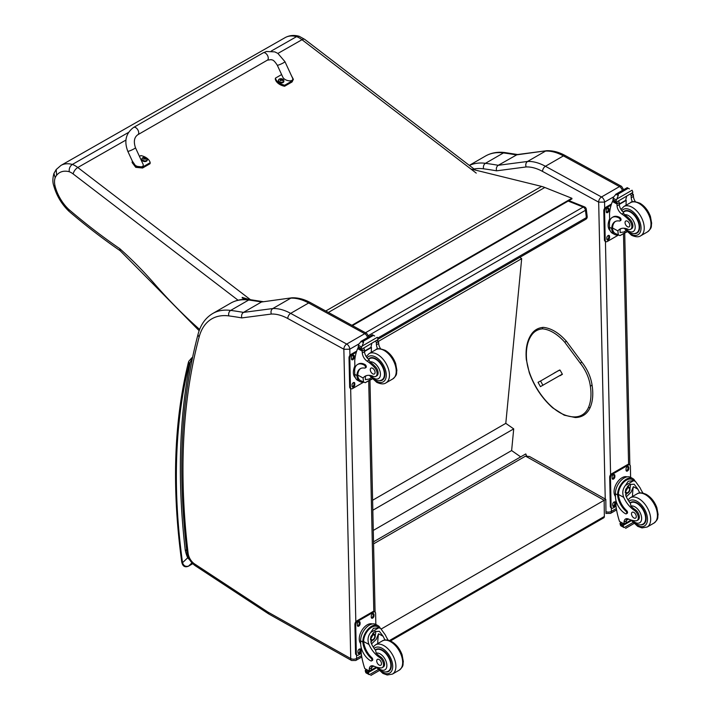 <?xml version="1.0" encoding="UTF-8"?>
<svg xmlns="http://www.w3.org/2000/svg" width="711" height="711" viewBox="0 0 711 711"><rect width="100%" height="100%" fill="white"/><g stroke="black" fill="none" stroke-linecap="round" stroke-linejoin="round"><path stroke-width="1.07" d="M568.196 201.053L583.189 207.061A2.817 1.849 -68.2 0 1 584.54 206.892L568.916 200.635M586.282 209.158A2.817 1.36 173 0 1 585.455 210.296L586.362 217.628A2.817 1.36 -7 0 0 587.188 216.5L586.282 209.158A2.817 2.817 0 0 0 584.54 206.892M377.772 338.063L586.362 217.628A2.817 1.626 60 0 1 585.802 219.281A2.817 2.817 0 0 0 587.188 216.5M365.481 332.748L583.189 207.061A2.817 1.626 60 0 1 585.455 210.296L368.636 335.476M373.533 541.818L525.767 453.929L526.558 455.787M519.839 257.364L521.678 258.653L505.797 423.356L513.715 428.884L511.627 450.561L520.665 456.871M521.678 258.653L378.501 341.316M373.275 530.433L511.627 450.561M372.831 510.231L513.715 428.884M372.608 500.251L505.797 423.356M603.755 517.804L604.341 516.488A2.817 1.626 60 0 1 603.763 517.804L390.446 640.958M373.577 543.871L525.545 456.133L529.499 456.498L605.816 499.362L604.154 500.286L604.341 516.488L389.441 640.558M381.372 628.915L604.154 500.286L525.545 456.133M343.902 349.279L349.794 349.19A4.222 2.435 -120 0 0 346.728 344.071A4.168 2.471 118.7 0 0 343.857 349.217L350.736 658.546L268.163 612.215A9.91 5.724 60 0 1 267.585 611.869L194.574 563.93A9.91 5.724 60 0 1 188.122 553.318A672.81 388.446 60 0 1 199.196 336.801A69.02 39.852 60 0 1 228.8 315.897A561.263 324.047 60 0 1 241.793 317.915L271.318 314.049A52.134 30.102 60 0 1 287.786 318.519L343.857 349.217M271.318 314.049C270.607 311.64 271.095 309.8 272.802 308.547L290.79 298.158A56.293 32.502 60 0 1 308.645 302.984L364.725 333.681L346.728 344.071L290.657 313.373A56.293 32.502 -120 0 0 272.802 308.547L243.473 312.396C241.758 313.658 241.198 315.497 241.793 317.915M228.8 315.897A4.168 3.111 97.5 0 1 230.684 310.414A565.432 326.456 -120 0 1 243.473 312.396L261.47 302.006L292.008 297.802C298.078 297.589 304.317 299.251 310.725 302.77L366.796 333.477L369 337.041M291.786 297.82L261.47 302.006A565.432 326.456 60 0 0 248.672 300.024A4.168 3.111 -82.5 0 1 250.281 299.678C243.02 298.709 236.487 299.864 230.684 303.144A73.189 42.251 60 0 1 248.672 300.024L230.684 310.414A73.189 42.251 -120 0 0 212.696 313.533L230.684 303.144M325.762 311.009L541.578 186.398L470.833 168.969M246.744 299.375L242.273 298.033M242.149 297.402L249.339 299.562M541.578 186.398A45.042 26.005 60 0 1 544.813 187.482L571.875 198.271L571.955 198.884L352.46 325.62M351.874 325.3L571.875 198.271M291.421 75.659L293.367 79.312L292.221 80.903L284.747 85.204A11.607 7.661 -171.7 0 1 275.433 78.13L281.618 74.566M277.281 65.19L282.711 76.93C284.596 81.498 294.772 82.414 292.417 77.801L284.951 61.653A4.222 0.533 155.2 0 1 281.343 63.901A4.222 0.533 155.2 0 1 277.281 65.19C273.068 58.702 272.171 60.337 271.22 59.626L267.398 60.142L137.836 134.734A4.222 2.435 60.1 0 0 137.996 130.149A4.222 2.435 60.1 0 0 133.979 127.278A4.222 2.435 60.1 0 0 133.624 127.42C125.874 133.215 123.936 141.16 127.793 151.265A4.222 0.533 -24.8 0 0 128.638 151.212A4.222 0.533 -24.8 0 0 133.01 149.408A4.222 0.533 -24.8 0 0 135.454 147.719L142.92 163.868C145.284 168.489 135.108 167.565 133.215 162.997L127.793 151.265M275.433 78.13L275.281 79.179A11.607 7.661 8.3 0 0 284.587 86.253L292.07 81.952L293.367 79.312M284.747 85.204L284.587 86.253M139.472 156.402L140.885 155.593A11.607 7.661 -171.7 0 1 150.199 162.668L142.724 166.969L135.89 166.276L132.353 161.121M132.264 161.486L132.113 162.526L135.739 167.325L142.573 168.018L150.048 163.717L150.199 162.668M147.301 159.904A2.773 1.831 -171.7 0 1 147.293 160.108A2.773 1.831 -171.7 0 1 144.28 161.513A2.773 1.831 -171.7 0 1 141.809 159.3A2.773 1.831 -171.7 0 1 141.853 159.113M147.293 160.108L146.439 157.966A2.666 1.76 -171.7 0 1 146.439 157.966A2.666 1.76 -171.7 0 1 146.555 160.499A2.666 1.76 -171.7 0 1 142.778 160.224A2.666 1.76 -171.7 0 1 142.769 157.709A2.666 1.76 -171.7 0 1 143.24 157.495L141.862 158.909A2.773 1.831 8.3 0 0 144.342 161.121A2.773 1.831 8.3 0 0 147.346 159.717A2.773 1.831 8.3 0 0 147.23 158.988M145.799 159.148L145.559 159.282A1.369 0.898 -171.7 0 0 145.791 159.148L145.871 159.175A3.599 2.266 -116 0 0 145.408 158.615L145.417 158.1A3.599 1.511 -49.4 0 1 145.888 157.966A1.475 0.969 8.3 0 0 145.639 157.78A3.599 1.937 123.5 0 0 145.142 157.895L144.377 157.824A3.599 2.284 -116.4 0 0 143.835 157.629L143.898 157.709A1.369 0.898 -171.7 0 0 143.711 157.815M145.328 158.98L145.417 158.1M143.835 157.629A1.475 0.969 8.3 0 0 143.586 157.771A3.599 1.857 56.8 0 1 144.093 157.984L144.093 158.5A3.599 1.929 123.1 0 0 143.569 158.98A1.475 0.969 8.3 0 0 143.818 159.157A3.599 1.529 -49 0 1 144.369 158.704L145.133 158.775A3.599 1.866 56.4 0 1 145.622 159.317A1.475 0.969 8.3 0 0 145.871 159.175M144.093 157.984L144.066 158.944M144.04 158.829L144.031 159.433M283.84 81.303A2.773 1.831 -171.7 0 1 283.822 81.498A2.773 1.831 -171.7 0 1 280.818 82.903A2.773 1.831 -171.7 0 1 278.348 80.69A2.773 1.831 -171.7 0 1 278.392 80.503M278.721 79.632A2.773 1.831 8.3 0 0 278.401 80.299L279.29 79.108A2.666 1.76 -171.7 0 1 279.779 78.885L279.29 79.108A2.666 1.76 -171.7 0 0 279.307 81.614A2.666 1.76 -171.7 0 0 283.085 81.889A2.666 1.76 -171.7 0 0 282.969 79.356L283.885 81.107A2.773 1.831 8.3 0 0 283.769 80.379M282.125 80.663A1.369 0.898 -171.7 0 0 282.329 80.539L282.409 80.565A3.599 2.266 -116 0 0 281.947 80.005L281.956 79.49A3.599 1.511 -49.4 0 1 282.418 79.356A1.475 0.969 8.3 0 0 282.178 79.17A3.599 1.937 123.5 0 0 281.68 79.285L280.907 79.214A3.599 2.284 -116.4 0 0 280.365 79.019L280.436 79.099A1.369 0.898 -171.7 0 0 280.25 79.205M281.867 80.37L281.956 79.49M280.365 79.019A1.475 0.969 8.3 0 0 280.116 79.161A3.599 1.857 56.8 0 1 280.632 79.374L280.623 79.89A3.599 1.929 123.1 0 0 280.107 80.37A1.475 0.969 8.3 0 0 280.356 80.556A3.599 1.529 -49 0 1 280.898 80.103L281.672 80.165A3.599 1.866 56.4 0 1 282.16 80.707A1.475 0.969 8.3 0 0 282.409 80.565M280.632 79.374L280.596 80.334M280.578 80.219L280.569 80.823M128.504 132.433L72.353 164.437A36.421 20.921 -119.7 0 0 60.95 165.414L285.147 37.612A36.421 20.921 60.3 0 1 296.549 36.643A22.521 12.931 60.3 0 1 301.997 39.709A5.626 2.728 -52.6 0 1 304.806 39.425L299.242 36.305L296.549 36.643L271.211 51.085M68.683 209.336L68.94 211.256C85.844 225.725 102.962 238.905 120.275 250.805L119.679 248.601A517.688 297.367 60.3 0 1 68.683 209.336A30.004 17.233 60.3 0 1 55.165 186.486A15.731 9.039 60.3 0 1 55.182 177.75L53.947 173.404L56.205 169.529L56.622 175.297A30.795 17.686 60.3 0 1 69.234 171.724C68.931 168.551 69.971 166.125 72.353 164.437A22.521 12.931 -119.7 0 1 77.792 167.512A5.626 2.728 127.4 0 0 73.18 173.973L238.185 300.309M199.622 329.442A343.333 197.214 60.3 0 1 153.496 282.685L153.256 284.107L120.15 250.707M561.183 374.777L562.383 374.413M591.792 384.98L591.783 385.682L591.792 384.98L591.783 385.682L590.299 385.842A29.489 17.028 60 0 0 580.292 363.241L581.429 362.308M557.406 371.151L560.099 370.147L562.321 374.137L559.69 375.639M617.957 234.941A12.771 7.563 -61.3 0 1 614.597 234.452A12.771 7.563 -61.3 0 1 611.744 229.253L612.589 228.773A11.589 6.861 -61.3 0 0 615.166 233.412L619.974 235.599L626.853 231.626M618.339 235.154L617.868 230.897A19.624 11.332 60 0 1 619.859 229.138A19.624 11.332 60 0 1 628.009 229.262A6.203 3.582 60 0 0 630.586 229.306A6.203 3.582 60 0 0 628.915 219.975L629.946 219.37A6.203 3.582 60 0 1 631.617 228.711L630.586 229.306M621.041 228.604A19.624 11.332 -120 0 0 620.09 229.609L620.152 232.55L624.045 231.955L625.902 230.586M611.744 229.253L611.727 228.48A15.953 9.207 -120 0 1 615.024 221.628A15.953 9.207 -120 0 1 619.379 221.014A1.769 1.022 -120 0 0 619.868 220.952A1.769 1.022 -120 0 0 620.125 219.512A1.769 1.022 -120 0 0 618.943 217.957A13.811 7.972 -120 0 0 612.295 217.415A13.811 7.972 -120 0 0 609.434 224.036L609.505 227.262A12.771 7.563 118.7 0 0 612.402 233.252L614.597 234.452M619.974 235.599L627.066 231.839M609.683 221.325L609.514 213.496A59.848 34.555 60 0 1 612.438 201.524L613.015 200.786M628.915 219.975A31.035 17.917 60 0 0 621.867 214.055A7.243 4.177 60 0 1 617.059 205.879A39.896 23.036 60 0 1 616.97 204.004A1.404 0.862 -59.7 0 1 616.97 203.941L616.997 201.755M616.97 203.941L619.201 202.653A1.324 0.764 -120 0 0 618.321 201.089M616.046 202.404L612.873 200.289A4.737 2.737 -120 0 0 612.998 199.675L613.504 197.16L616.073 194.121L618.099 194.112L618.286 195.329L616.864 199L632.088 190.21L632.683 191.65A4.737 2.737 -120 0 0 632.843 192.414L616.046 202.404L632.843 192.414M627.209 187.695L629.422 188.904M612.295 217.415L613.131 216.935A13.811 7.972 60 0 1 619.788 217.477A1.769 1.022 60 0 1 620.961 219.032A1.769 1.022 60 0 1 620.703 220.463L619.868 220.952M612.589 228.773L612.562 227.991A15.953 9.207 60 0 1 615.45 221.405M619.272 204.395L626.249 200.369A75.642 43.673 -120 0 0 626.062 205.248M625.733 200.093L626.249 200.369M619.254 204.013L625.698 200.289A53.636 30.973 -120 0 1 626.675 196.263M619.201 202.653A39.896 23.036 -120 0 0 619.29 204.59A7.243 4.177 -120 0 0 623.494 212.34L623.423 213.158L624.791 214.766A31.035 17.917 60 0 1 629.946 219.37M612.998 199.675L615.966 201.302L616.864 199M609.06 220.366L609.629 218.855M615.966 201.302A4.737 2.737 -120 0 0 616.117 202.066M627.253 187.633L615.646 194.334L618.286 195.329M632.488 201.871A7.243 4.177 -120 0 1 631.217 197.702A39.896 23.036 -120 0 1 631.128 195.765L633.35 194.476A1.404 0.809 -63.2 0 1 633.359 194.547A39.896 23.036 -120 0 0 633.448 196.423A7.243 4.177 -120 0 0 635.385 201.684M633.35 194.476L631.572 193.445M631.128 195.765A1.324 0.764 -120 0 0 630.248 194.21M610.136 230.577A11.589 6.861 -61.3 0 1 608.145 225.574A11.589 6.861 -61.3 0 1 609.629 218.935M618.303 235.137L607.265 241.509A2.817 1.671 -61.3 0 1 605.861 241.651A2.817 1.671 -61.3 0 1 605.23 240.327L604.581 211.238A2.817 1.671 -61.3 0 1 606.519 207.763L611.105 205.115M609.549 236.363L609.576 237.518A1.937 1.146 -61.3 0 1 608.767 239.483A1.937 1.146 -61.3 0 1 607.274 240.007A1.937 1.146 -61.3 0 1 606.838 239.1L606.812 237.936A1.937 1.146 -61.3 0 1 607.612 235.981A1.937 1.146 -61.3 0 1 609.114 235.448A1.937 1.146 -61.3 0 1 609.549 236.363L608.749 235.928L608.776 237.083A1.937 1.146 -61.3 0 1 606.954 239.651M608.945 209.016L608.972 210.18A1.937 1.146 -61.3 0 1 608.163 212.136A1.937 1.146 -61.3 0 1 606.67 212.669A1.937 1.146 -61.3 0 1 606.234 211.754L606.207 210.589A1.937 1.146 -61.3 0 1 607.007 208.634A1.937 1.146 -61.3 0 1 608.5 208.11A1.937 1.146 -61.3 0 1 608.945 209.016L608.145 208.581L608.172 209.745A1.937 1.146 -61.3 0 1 606.35 212.305M605.861 241.651L605.07 241.216A2.817 1.671 -61.3 0 1 604.43 239.891L603.79 210.803A2.817 1.671 -61.3 0 1 605.728 207.328L611.469 204.013M608.634 235.377A1.937 1.146 -61.3 0 1 608.749 235.928M608.029 208.03A1.937 1.146 -61.3 0 1 608.145 208.581M634.105 233.608A12.665 7.314 -120 0 0 637.029 233.048A12.665 7.314 -120 0 0 637.029 218.419A12.665 7.314 -120 0 0 624.365 211.105A12.665 7.314 -120 0 0 623.192 212.091M627.378 221.165A3.377 1.946 -120 0 0 625.751 221.032A3.377 1.946 -120 0 0 625.751 224.934A3.377 1.946 -120 0 0 629.128 226.88A3.377 1.946 -120 0 0 629.635 224.134A3.377 1.946 -120 0 0 627.378 221.165M639.864 492.927A19.624 11.332 60 0 1 637.909 489.195L634.141 484.227L629.626 484.484L625.689 489.372L625.982 496.082A19.624 11.332 60 0 0 630.373 503.326L630.968 506.072A19.624 11.332 60 0 0 635.252 509.689L634.221 510.285A19.624 11.332 60 0 1 623.751 497.371C622.072 493.016 622.649 489.017 625.493 485.373L628.293 481.178L633.528 480.743L625.493 485.373M633.528 480.743L635.358 481.303L640.14 487.915A19.624 11.332 -120 0 0 643.037 493.132M626.338 513.804L627.173 513.324A1.769 1.022 60 0 0 626.631 510.596A15.953 9.207 60 0 1 618.454 494.465L618.437 493.63L617.601 494.118A12.771 7.563 -61.3 0 1 623.209 481.694A12.771 7.563 -61.3 0 1 632.754 478.53L630.559 477.321A12.771 7.563 118.7 0 0 620.703 480.823A12.771 7.563 118.7 0 0 615.397 493.736L615.468 496.962A13.811 7.972 -120 0 0 625.484 513.733A1.769 1.022 -120 0 0 626.338 513.804A1.769 1.022 -120 0 0 625.796 511.076A15.953 9.207 -120 0 1 617.61 494.954L615.397 493.736M617.601 494.118L617.61 494.954M632.754 478.53A12.771 7.563 -61.3 0 1 634.976 481.089M626.835 518.648A7.243 4.177 60 0 0 626.275 520.825A39.896 23.036 60 0 0 626.275 522.709A1.324 0.764 60 0 1 626 523.349L624.098 524.442L619.512 521.447A59.848 34.555 60 0 1 615.975 505.939L615.85 500.02M632.968 522.514L624.125 527.615L623.147 525.971A4.737 2.737 60 0 1 623.271 525.358L620.09 523.243L620.97 522.736M620.09 523.243L620.019 523.572A4.737 2.737 60 0 1 620.17 524.336L620.765 525.776L624.125 527.615M618.437 493.63A11.589 6.861 -61.3 0 1 623.556 482.405A11.589 6.861 -61.3 0 1 632.186 479.561L635.358 481.303M632.514 496.474A75.642 43.673 60 0 1 633.35 486.697L631.013 492.27L626.32 496.82M630.337 484.129A8.434 4.995 -61.3 0 1 629.937 488.324M627.226 493.274A8.434 4.995 -61.3 0 1 625.547 494.892M628.346 485.409A5.626 3.333 -61.3 0 1 628.408 486.946M628.64 519.074L626.302 520.425M614.953 486.839L615.61 485.222M634.221 510.285A6.203 3.582 60 0 1 638.025 515.759A6.203 3.582 60 0 1 637.02 520.541A6.203 3.582 60 0 1 635.563 520.816A31.035 17.917 60 0 1 628.604 519.066A7.243 4.177 60 0 0 625.547 518.994A7.243 4.177 60 0 0 624.054 522.114A39.896 23.036 60 0 0 624.045 523.927A1.404 0.862 -59.4 0 0 624.045 523.998L626.275 522.709M615.459 496.482A11.589 6.861 -61.3 0 1 616.544 483.453A11.589 6.861 -61.3 0 1 627.084 476.85M616.028 506.321L613.158 507.983A2.817 1.671 -61.3 0 1 611.753 508.125L610.962 507.681A2.817 1.671 -61.3 0 1 610.322 506.365L609.683 477.277A2.817 1.671 -61.3 0 1 611.62 473.802L627.537 464.603A2.817 1.671 -61.3 0 1 628.942 464.461L629.742 464.896A2.817 1.671 -61.3 0 1 630.381 466.22L630.621 477.357M611.753 508.125A2.817 1.671 -61.3 0 1 611.113 506.801L610.473 477.712A2.817 1.671 -61.3 0 1 612.411 474.237L628.337 465.038A2.817 1.671 -61.3 0 1 629.742 464.896M626.053 470.184L626.027 469.02A1.937 1.146 -61.3 0 1 626.835 467.065A1.937 1.146 -61.3 0 1 628.328 466.532A1.937 1.146 -61.3 0 1 628.764 467.447L628.791 468.602A1.937 1.146 -61.3 0 1 627.991 470.566A1.937 1.146 -61.3 0 1 626.498 471.091A1.937 1.146 -61.3 0 1 626.053 470.184M612.127 478.227L612.1 477.063A1.937 1.146 -61.3 0 1 612.9 475.108A1.937 1.146 -61.3 0 1 614.393 474.584A1.937 1.146 -61.3 0 1 614.837 475.49L614.864 476.654A1.937 1.146 -61.3 0 1 614.055 478.61A1.937 1.146 -61.3 0 1 612.562 479.134A1.937 1.146 -61.3 0 1 612.127 478.227M612.731 505.574L612.704 504.41A1.937 1.146 -61.3 0 1 613.504 502.455A1.937 1.146 -61.3 0 1 614.997 501.922A1.937 1.146 -61.3 0 1 615.442 502.828L615.468 503.992A1.937 1.146 -61.3 0 1 614.66 505.956A1.937 1.146 -61.3 0 1 613.166 506.481A1.937 1.146 -61.3 0 1 612.731 505.574M627.857 466.46A1.937 1.146 -61.3 0 1 627.973 467.011L628 468.167A1.937 1.146 -61.3 0 1 626.178 470.735M613.922 474.504A1.937 1.146 -61.3 0 1 614.037 475.055L614.064 476.219A1.937 1.146 -61.3 0 1 612.242 478.779M614.526 501.842A1.937 1.146 -61.3 0 1 614.642 502.393L614.668 503.557A1.937 1.146 -61.3 0 1 612.846 506.125M625.884 490.857A2.657 1.573 118.7 0 0 627.182 488.501M625.822 491.425A2.657 1.573 118.7 0 0 626.427 492.643A2.657 1.573 118.7 0 0 629.075 491.07A2.657 1.573 118.7 0 0 628.977 487.986A2.657 1.573 118.7 0 0 627.617 488.137M625.822 491.577A2.88 1.706 118.7 0 0 627.946 492.759A2.88 1.706 118.7 0 0 629.884 489.141A2.88 1.706 118.7 0 0 627.697 488.084A2.88 1.706 118.7 0 0 625.822 491.514A2.88 1.706 118.7 0 0 625.822 491.577M625.68 491.657A3.075 1.822 118.7 0 0 628.026 492.874A3.075 1.822 118.7 0 0 630.035 489.212A3.075 1.822 118.7 0 0 627.831 487.844A3.075 1.822 118.7 0 0 625.68 491.657M630.026 489.132A3.297 1.955 118.7 0 0 630.035 489.044A3.297 1.955 118.7 0 0 629.279 487.426A3.297 1.955 118.7 0 0 626.738 488.324A3.297 1.955 118.7 0 0 625.369 491.665A3.297 1.955 118.7 0 0 626.115 493.212A3.297 1.955 118.7 0 0 627.884 492.963A3.297 1.955 118.7 0 0 627.955 492.919M630.044 502.899A12.665 7.314 60 0 1 630.799 502.339A12.665 7.314 60 0 1 636.905 502.837A12.665 7.314 60 0 1 645.366 513.982A12.665 7.314 60 0 1 643.473 524.283A12.665 7.314 60 0 1 640.54 524.842M635.252 509.689A6.203 3.582 60 0 1 639.065 515.164A6.203 3.582 60 0 1 638.06 519.945L637.02 520.541M633.945 517.981A3.377 1.946 -120 0 0 635.572 518.115A3.377 1.946 -120 0 0 635.572 514.213A3.377 1.946 -120 0 0 632.195 512.267A3.377 1.946 -120 0 0 631.688 515.013A3.377 1.946 -120 0 0 633.945 517.981M363.179 382.029A12.771 7.563 -61.3 0 1 359.828 381.54A12.771 7.563 -61.3 0 1 356.975 376.35L357.811 375.861A11.589 6.861 -61.3 0 0 360.397 380.509L365.196 382.696L372.084 378.723M363.57 382.242L363.09 377.985A19.624 11.332 60 0 1 365.09 376.226A19.624 11.332 60 0 1 373.239 376.359A6.203 3.582 60 0 0 375.808 376.395A6.203 3.582 60 0 0 374.137 367.063L375.177 366.467A6.203 3.582 60 0 1 376.848 375.799L375.808 376.395M366.263 375.692A19.624 11.332 -120 0 0 365.321 376.706L365.374 379.638L369.276 379.043L371.133 377.674M356.975 376.35L356.949 375.568A15.953 9.207 -120 0 1 360.246 368.716A15.953 9.207 -120 0 1 364.61 368.111A1.769 1.022 -120 0 0 365.09 368.04A1.769 1.022 -120 0 0 365.356 366.6A1.769 1.022 -120 0 0 364.174 365.045A13.811 7.972 -120 0 0 357.517 364.503A13.811 7.972 -120 0 0 354.665 371.124L354.736 374.35A12.771 7.563 118.7 0 0 357.633 380.341L359.828 381.54M365.196 382.696L372.297 378.936M354.913 368.414L354.745 360.593A59.848 34.555 60 0 1 357.669 348.621L358.237 347.883M374.137 367.063A31.035 17.917 60 0 0 367.089 361.144A7.243 4.177 60 0 1 362.29 352.967A39.896 23.036 60 0 1 362.192 351.101A1.404 0.862 -59.7 0 1 362.201 351.03L362.228 348.843M362.201 351.03L364.423 349.741A1.324 0.764 -120 0 0 363.543 348.186M361.277 349.492L358.095 347.377A4.737 2.737 -120 0 0 358.22 346.772L358.726 344.257L361.304 341.209L363.33 341.209L363.517 342.426L362.086 346.097L377.319 337.307L377.914 338.747A4.737 2.737 -120 0 0 378.065 339.511L361.277 349.492L378.065 339.511M372.431 334.783L374.653 335.992M357.517 364.503L358.353 364.023A13.811 7.972 60 0 1 365.01 364.565A1.769 1.022 60 0 1 366.192 366.121A1.769 1.022 60 0 1 365.925 367.56L365.09 368.04M357.811 375.861L357.784 375.088A15.953 9.207 60 0 1 360.673 368.494M364.503 351.492L371.48 347.466A75.642 43.673 -120 0 0 371.293 352.345M370.964 347.181L371.48 347.466M364.476 351.101L370.929 347.377A53.636 30.973 -120 0 1 371.906 343.36M364.423 349.741A39.896 23.036 -120 0 0 364.512 351.687A7.243 4.177 -120 0 0 368.725 359.437L370.022 361.863A31.035 17.917 60 0 1 375.177 366.467M358.22 346.772L361.197 348.399L362.086 346.097M354.282 367.463L354.86 365.952M361.197 348.399A4.737 2.737 -120 0 0 361.348 349.163M372.484 334.721L360.877 341.422L363.517 342.426M377.719 348.959A7.243 4.177 -120 0 1 376.439 344.799A39.896 23.036 -120 0 1 376.35 342.862L378.581 341.573A1.404 0.809 -63.2 0 1 378.581 341.635A39.896 23.036 -120 0 0 378.67 343.511A7.243 4.177 -120 0 0 380.607 348.781M378.581 341.573L376.794 340.533M376.35 342.862A1.324 0.764 -120 0 0 375.47 341.298M355.367 377.674A11.589 6.861 -61.3 0 1 353.376 372.671A11.589 6.861 -61.3 0 1 354.86 366.023M363.534 382.225L352.496 388.597A2.817 1.671 -61.3 0 1 351.092 388.739A2.817 1.671 -61.3 0 1 350.452 387.415L349.812 358.326A2.817 1.671 -61.3 0 1 351.749 354.851L356.335 352.203M354.771 383.451L354.798 384.615A1.937 1.146 -61.3 0 1 353.998 386.571A1.937 1.146 -61.3 0 1 352.505 387.104A1.937 1.146 -61.3 0 1 352.061 386.197L352.043 385.033A1.937 1.146 -61.3 0 1 352.843 383.078A1.937 1.146 -61.3 0 1 354.336 382.545A1.937 1.146 -61.3 0 1 354.771 383.451L353.98 383.016L354.007 384.18A1.937 1.146 -61.3 0 1 352.185 386.748M354.167 356.104L354.194 357.269A1.937 1.146 -61.3 0 1 353.394 359.224A1.937 1.146 -61.3 0 1 351.901 359.757A1.937 1.146 -61.3 0 1 351.456 358.851L351.438 357.686A1.937 1.146 -61.3 0 1 352.238 355.731A1.937 1.146 -61.3 0 1 353.731 355.198A1.937 1.146 -61.3 0 1 354.167 356.104L353.376 355.669L353.403 356.833A1.937 1.146 -61.3 0 1 351.581 359.402M351.092 388.739L350.292 388.304A2.817 1.671 -61.3 0 1 349.661 386.98L349.012 357.891A2.817 1.671 -61.3 0 1 350.95 354.416L356.691 351.101M353.865 382.465A1.937 1.146 -61.3 0 1 353.98 383.016M353.26 355.118A1.937 1.146 -61.3 0 1 353.376 355.669M379.336 380.696A12.665 7.314 -120 0 0 382.26 380.136A12.665 7.314 -120 0 0 382.26 365.507A12.665 7.314 -120 0 0 369.596 358.193A12.665 7.314 -120 0 0 368.422 359.188M372.608 368.254A3.377 1.946 -120 0 0 370.982 368.12A3.377 1.946 -120 0 0 370.982 372.022A3.377 1.946 -120 0 0 374.359 373.968A3.377 1.946 -120 0 0 374.866 371.222A3.377 1.946 -120 0 0 372.608 368.254M385.086 640.024A19.624 11.332 60 0 1 383.14 636.292L379.363 631.315L374.857 631.572L370.92 636.469L371.213 643.179A19.624 11.332 60 0 0 375.604 650.414L376.199 653.16A19.624 11.332 60 0 0 380.483 656.777L379.452 657.382A19.624 11.332 60 0 1 368.982 644.459C367.294 640.113 367.88 636.114 370.715 632.47L373.524 628.275L378.75 627.831L370.715 632.47M378.75 627.831L380.581 628.391L385.371 635.003A19.624 11.332 -120 0 0 388.268 640.22M371.569 660.892L372.404 660.412A1.769 1.022 60 0 0 371.853 657.693A15.953 9.207 60 0 1 363.677 641.562L363.668 640.727L362.832 641.206A12.771 7.563 -61.3 0 1 368.44 628.782A12.771 7.563 -61.3 0 1 377.976 625.618L375.781 624.418A12.771 7.563 118.7 0 0 365.925 627.92A12.771 7.563 118.7 0 0 360.619 640.824L360.699 644.059A13.811 7.972 -120 0 0 370.715 660.83A1.769 1.022 -120 0 0 371.569 660.892A1.769 1.022 -120 0 0 371.018 658.173A15.953 9.207 -120 0 1 362.841 642.042L360.619 640.824M362.832 641.206L362.841 642.042M377.976 625.618A12.771 7.563 -61.3 0 1 380.198 628.177M372.066 665.745A7.243 4.177 60 0 0 371.506 667.913A39.896 23.036 60 0 0 371.498 669.806A1.324 0.764 60 0 1 371.222 670.437L369.32 671.54L364.743 668.544A59.848 34.555 60 0 1 361.206 653.036L361.072 647.108M378.19 669.611L369.356 674.712L368.369 673.059A4.737 2.737 60 0 1 368.494 672.446L365.312 670.331L366.192 669.824M365.312 670.331L365.241 670.669A4.737 2.737 60 0 1 365.401 671.433L365.996 672.873L369.356 674.712M363.668 640.727A11.589 6.861 -61.3 0 1 368.787 629.502A11.589 6.861 -61.3 0 1 377.417 626.658L380.581 628.391M377.745 643.571A75.642 43.673 60 0 1 378.572 633.794L376.235 639.367L371.551 643.908M375.559 631.217A8.434 4.995 -61.3 0 1 375.168 635.412M372.457 640.371A8.434 4.995 -61.3 0 1 370.769 641.98M373.577 632.506A5.626 3.333 -61.3 0 1 373.639 634.034M379.452 657.382A6.203 3.582 60 0 1 383.256 662.856A6.203 3.582 60 0 1 382.251 667.629A6.203 3.582 60 0 1 380.794 667.905A31.035 17.917 60 0 1 373.835 666.154L371.533 667.522M360.175 633.936L360.833 632.31M371.498 669.806L369.276 671.086A1.404 0.862 -59.4 0 1 369.267 671.024A39.896 23.036 60 0 1 369.276 669.202A7.243 4.177 60 0 1 370.778 666.083A7.243 4.177 60 0 1 373.835 666.154M360.681 643.579A11.589 6.861 -61.3 0 1 361.766 630.541A11.589 6.861 -61.3 0 1 372.315 623.947M361.25 653.418L358.388 655.071A2.817 1.671 -61.3 0 1 356.984 655.213L356.184 654.778A2.817 1.671 -61.3 0 1 355.544 653.453L354.905 624.365A2.817 1.671 -61.3 0 1 356.842 620.89L372.768 611.7A2.817 1.671 -61.3 0 1 374.173 611.558L374.964 611.993A2.817 1.671 -61.3 0 1 375.604 613.309L375.852 624.454M356.984 655.213A2.817 1.671 -61.3 0 1 356.344 653.889L355.704 624.8A2.817 1.671 -61.3 0 1 357.642 621.325L373.559 612.135A2.817 1.671 -61.3 0 1 374.964 611.993M371.284 617.281L371.258 616.117A1.937 1.146 -61.3 0 1 372.057 614.162A1.937 1.146 -61.3 0 1 373.559 613.629A1.937 1.146 -61.3 0 1 373.995 614.535L374.022 615.699A1.937 1.146 -61.3 0 1 373.213 617.655A1.937 1.146 -61.3 0 1 371.72 618.188A1.937 1.146 -61.3 0 1 371.284 617.281M357.349 625.325L357.322 624.16A1.937 1.146 -61.3 0 1 358.131 622.205A1.937 1.146 -61.3 0 1 359.624 621.672A1.937 1.146 -61.3 0 1 360.059 622.578L360.086 623.743A1.937 1.146 -61.3 0 1 359.286 625.698A1.937 1.146 -61.3 0 1 357.793 626.231A1.937 1.146 -61.3 0 1 357.349 625.325M357.953 652.671L357.926 651.507A1.937 1.146 -61.3 0 1 358.735 649.552A1.937 1.146 -61.3 0 1 360.228 649.019A1.937 1.146 -61.3 0 1 360.664 649.925L360.69 651.089A1.937 1.146 -61.3 0 1 359.89 653.045A1.937 1.146 -61.3 0 1 358.397 653.578A1.937 1.146 -61.3 0 1 357.953 652.671M373.079 613.549A1.937 1.146 -61.3 0 1 373.195 614.1L373.222 615.264A1.937 1.146 -61.3 0 1 371.4 617.832M359.153 621.592A1.937 1.146 -61.3 0 1 359.268 622.143L359.295 623.307A1.937 1.146 -61.3 0 1 357.464 625.876M359.757 648.939A1.937 1.146 -61.3 0 1 359.873 649.49L359.899 650.654A1.937 1.146 -61.3 0 1 358.068 653.222M371.115 637.945A2.657 1.573 118.7 0 0 372.404 635.59M371.044 638.514A2.657 1.573 118.7 0 0 371.649 639.74A2.657 1.573 118.7 0 0 374.306 638.158A2.657 1.573 118.7 0 0 374.199 635.074A2.657 1.573 118.7 0 0 372.848 635.225M371.044 638.665A2.88 1.706 118.7 0 0 373.168 639.856A2.88 1.706 118.7 0 0 375.115 636.238A2.88 1.706 118.7 0 0 372.92 635.181A2.88 1.706 118.7 0 0 371.044 638.602A2.88 1.706 118.7 0 0 371.044 638.665M370.911 638.745A3.075 1.822 118.7 0 0 373.257 639.962A3.075 1.822 118.7 0 0 375.257 636.301A3.075 1.822 118.7 0 0 373.053 634.932A3.075 1.822 118.7 0 0 370.911 638.745M375.257 636.221A3.297 1.955 118.7 0 0 375.257 636.132A3.297 1.955 118.7 0 0 374.51 634.514A3.297 1.955 118.7 0 0 371.96 635.421A3.297 1.955 118.7 0 0 370.591 638.754A3.297 1.955 118.7 0 0 371.346 640.3A3.297 1.955 118.7 0 0 373.106 640.06A3.297 1.955 118.7 0 0 373.186 640.007M375.266 649.996A12.665 7.314 60 0 1 376.03 649.436A12.665 7.314 60 0 1 382.136 649.934A12.665 7.314 60 0 1 390.597 661.07A12.665 7.314 60 0 1 388.695 671.371A12.665 7.314 60 0 1 385.771 671.931M380.483 656.777A6.203 3.582 60 0 1 384.287 662.261A6.203 3.582 60 0 1 383.282 667.034L382.251 667.629M379.167 665.078A3.377 1.946 -120 0 0 380.794 665.212A3.377 1.946 -120 0 0 380.794 661.31A3.377 1.946 -120 0 0 377.417 659.355A3.377 1.946 -120 0 0 376.91 662.101A3.377 1.946 -120 0 0 379.167 665.078M562.321 374.128L540.431 386.624L538.031 382.322L540.556 381.007L542.955 385.309M556.144 371.933L554.065 373.115L556.144 371.933M540.556 381.007L559.61 370.004M598.635 202.12L604.563 202.102A4.222 2.435 -120 0 0 601.497 196.983L619.494 186.593A4.168 2.471 118.7 0 1 621.574 186.38L565.494 155.682C559.095 152.163 552.856 150.501 546.777 150.705L517.226 154.571L498.251 165.299A565.432 326.456 -120 0 0 485.453 163.317A4.168 3.111 97.5 0 0 483.569 168.809A561.263 324.047 60 0 1 496.571 170.827C495.976 168.409 496.536 166.561 498.251 165.299L527.571 161.459L545.568 151.07A56.293 32.502 60 0 1 563.423 155.887L545.426 166.276A56.293 32.502 -120 0 0 527.571 161.459C525.873 162.712 525.376 164.543 526.096 166.952A52.134 30.102 60 0 1 542.555 171.422L598.635 202.12A4.168 2.471 -61.3 0 1 601.497 196.983L545.426 166.276A4.168 2.471 118.7 0 0 542.555 171.422M546.563 150.723L516.239 154.909A565.432 326.456 60 0 0 503.45 152.927L485.453 163.317A73.189 42.251 -120 0 0 469.393 165.441M186.682 549.967L185.251 550.101L186.762 550.661M192.441 357.917L190.228 362.219L191.828 360.921M192.743 563.681L188.566 566.089C185.624 566.925 183.607 565.796 182.531 562.721A2.817 1.324 172.2 0 1 181.732 561.957L181.732 561.957C182.62 566.214 184.842 567.645 188.388 566.232L188.388 566.232A2.817 1.626 60 0 1 188.006 566.347M189.384 363.552A2.817 2.115 -156.1 0 1 188.797 361.268L188.379 362.494A2.817 1.973 14 0 0 189.117 364.325A8.443 4.879 60 0 1 189.384 363.552A12.096 6.986 60 0 1 190.228 362.219A678.383 391.663 -120 0 0 185.251 550.101A23.854 13.776 -120 0 0 187.686 557.797L188.504 557.566M189.117 364.325A598.164 345.35 60 0 0 182.531 562.721L187.686 557.797L189.908 560.144M194.574 563.93A4.168 2.231 -56.7 0 0 195.232 565.716C190.619 562.374 187.855 557.842 186.931 552.118C177.35 470.984 181.083 398.293 198.12 334.028A4.168 2.942 15 0 0 199.196 336.801M186.931 552.118A4.168 2.026 -6.8 0 0 188.122 553.318M195.232 565.716L268.251 613.646A4.168 2.231 -56.7 0 1 267.585 611.869M268.251 613.646L269.069 614.144A4.168 2.435 -60.7 0 1 268.163 612.215M269.069 614.144L351.598 660.501A4.168 2.435 -60.7 0 1 350.701 658.573M351.598 660.501L355.749 660.483A4.222 2.435 -120 0 0 356.629 658.457A4.168 2.346 178.7 0 1 350.736 658.546M361.57 655.604L356.629 658.457L356.549 654.973M355.82 621.823L350.656 388.499M349.928 355.349L349.794 349.19L358.788 344M310.725 302.77A4.168 2.471 -61.3 0 0 308.645 302.984L290.657 313.373A4.168 2.471 118.7 0 0 287.786 318.519M367.587 337.547A4.222 2.435 60 0 0 364.725 333.681A4.168 2.471 -61.3 0 1 366.796 333.477M368.716 381.105L373.808 611.442M328.393 312.449L544.813 187.482M292.221 80.903L292.07 81.952M142.724 166.969L142.573 168.018M133.624 127.42L263.186 52.827A4.222 2.435 60.1 0 1 263.532 52.685A4.222 2.435 60.1 0 1 267.558 55.556A4.222 2.435 60.1 0 1 267.398 60.142M142.182 158.242A2.773 1.831 8.3 0 0 141.862 158.909L141.809 159.3M144.377 157.824L144.244 158.42M145.142 157.895L145.088 158.74M278.348 80.69L278.401 80.299A2.773 1.831 8.3 0 0 280.881 82.512A2.773 1.831 8.3 0 0 283.885 81.107L283.822 81.498M280.907 79.214L280.783 79.81M281.68 79.285L281.627 80.13M277.921 53.432L301.997 39.709L476.246 173.111M125.927 140.067L77.792 167.512L250.459 299.704M53.947 173.404C52.614 178.194 52.534 182.265 53.725 185.633L55.165 186.486M55.182 177.75A22.619 12.994 60.3 0 1 56.622 175.297M69.234 171.724A16.886 9.705 60.3 0 1 73.18 173.973M153.496 282.685A275.166 158.064 -119.7 0 0 119.679 248.601M580.292 363.241L564.81 342.311L566.347 341.182C558.89 332.828 551.256 328.233 543.417 327.38A1.058 0.8 94.5 0 0 542.591 328.864A41.167 23.765 60 0 0 532.05 334.517A54.703 31.586 60 0 0 526.629 359.908A41.167 23.765 60 0 0 529.526 372.733A50.241 29.009 60 0 0 552.634 407.474A41.167 23.765 60 0 0 563.885 414.629A49.335 28.484 60 0 0 574.559 416.913A41.167 23.765 60 0 0 588.601 407.199A48.961 28.271 -120 0 0 590.299 385.842M543.346 327.38A1.058 0.827 85.8 0 0 542.591 328.864A37.594 21.703 60 0 1 564.81 342.311L566.4 341.253A1.058 1.058 0 0 0 566.347 341.182L566.374 341.236M532.05 334.517A1.058 0.835 -142.6 0 1 531.961 333.45C534.805 329.78 538.574 327.753 543.257 327.38A1.058 1.058 0 0 1 543.417 327.38M526.629 359.908A1.058 0.533 174.5 0 1 526.327 359.579C525.331 348.612 527.207 339.902 531.961 333.45M552.634 407.474L552.687 407.838C542.146 398.453 534.343 386.722 529.268 372.653L526.327 359.579M563.885 414.629A1.058 0.693 112.3 0 0 564.232 415.18L552.687 407.838M574.559 416.913A1.058 0.818 89.8 0 0 575.306 417.544L564.232 415.18M588.601 407.199A1.058 0.791 22.7 0 0 590.326 407.172C587.366 413.918 582.362 417.366 575.306 417.544M559.975 375.755L561.468 374.893M611.727 228.48L609.505 227.262M612.438 201.524L616.97 204.004M618.099 194.112L627.822 188.504M618.943 217.957L619.788 217.477M613.255 198.253L616.259 199.898M617.663 193.872L627.378 188.264M621.867 214.055L623.423 213.158M617.059 205.879L619.29 204.59M631.217 197.702L633.448 196.423M612.562 227.991L617.868 230.897M609.576 237.518L608.776 237.083M608.972 210.18L608.172 209.745M606.519 207.763L605.728 207.328M604.581 211.238L603.79 210.803M605.23 240.327L604.43 239.891M624.818 228.515A14.638 8.452 -120 0 0 630.968 234.177A14.638 8.452 -120 0 0 639.66 221.281A14.638 8.452 -120 0 0 621.876 210.732M624.116 228.24L631.475 235.234C635.598 237.092 638.682 237.278 640.735 235.785A16.886 9.75 -120 0 0 640.735 216.277A16.886 9.75 -120 0 0 623.849 206.528L620.996 209.496M640.735 235.785L647.499 231.875A16.886 9.75 -120 0 0 647.499 212.376A16.886 9.75 -120 0 0 630.613 202.626L623.849 206.528M624.791 214.766A9.456 5.457 60 0 1 634.887 224.667A9.456 5.457 60 0 1 628.693 231.155A9.456 5.457 60 0 1 625.458 228.435M623.396 212.26L624.374 211.558A12.274 7.083 60 0 1 636.647 218.641A12.274 7.083 60 0 1 636.647 232.817C634.505 234.008 632.07 233.892 629.333 232.47L624.649 228.293M620.49 525.393L623.494 527.038M626.631 510.596L625.796 511.076M633.35 486.697L637.909 489.195M620.17 524.336L623.147 525.971M621.094 522.798L620.303 523.26M630.977 520.088L626.275 522.807M623.751 524.256L622.96 524.718M626.275 520.825L624.054 522.114M619.512 521.447L624.045 523.927M631.404 520.656L623.271 525.358M618.454 494.465L623.751 497.371M610.473 477.712L609.683 477.277M612.411 474.237L611.62 473.802M628.791 468.602L628 468.167M628.764 467.447L627.973 467.011M614.864 476.654L614.064 476.219M614.837 475.49L614.037 475.055M615.468 503.992L614.668 503.557M615.442 502.828L614.642 502.393M611.113 506.801L610.322 506.365M628.337 465.038L627.537 464.603M628.897 501.317A14.638 8.452 60 0 1 636.869 501.211A14.638 8.452 60 0 1 647.108 522.274A14.638 8.452 60 0 1 631.555 520.15M645.188 494.518A16.886 9.75 60 0 1 656.466 509.378A16.886 9.75 60 0 1 653.942 523.109C659.115 518.577 657.328 517.786 658.102 514.524L656.875 507.716C654.644 501.708 651.116 497.265 646.308 494.412C642.184 492.545 639.1 492.368 637.056 493.861A16.886 9.75 60 0 1 645.188 494.518M637.056 493.861L630.284 497.762A16.886 9.75 60 0 1 638.425 498.429A16.886 9.75 60 0 1 649.703 513.289A16.886 9.75 60 0 1 647.17 527.02L641.989 527.9L637.66 526.327L630.87 519.945M630.968 506.072A9.456 5.457 60 0 1 641.278 515.697A9.456 5.457 60 0 1 635.127 522.389A9.456 5.457 60 0 1 632.577 520.416M632.568 501.779L630.808 502.793A12.274 7.083 60 0 1 643.082 509.876A12.274 7.083 60 0 1 643.082 524.051L644.841 523.038M356.949 375.568L354.736 374.35M357.669 348.621L362.192 351.101M363.33 341.209L373.044 335.592M364.174 365.045L365.01 364.565M358.477 345.342L361.49 346.986M362.886 340.969L372.608 335.361M367.089 361.144L368.654 360.246M362.29 352.967L364.512 351.687M376.439 344.799L378.67 343.511M357.784 375.088L363.09 377.985M354.798 384.615L354.007 384.18M354.194 357.269L353.403 356.833M351.749 354.851L350.95 354.416M349.812 358.326L349.012 357.891M350.452 387.415L349.661 386.98M370.049 375.604A14.638 8.452 -120 0 0 376.19 381.265A14.638 8.452 -120 0 0 384.891 368.369A14.638 8.452 -120 0 0 367.098 357.829M369.338 375.337L376.706 382.322C380.829 384.189 383.913 384.367 385.966 382.874A16.886 9.75 -120 0 0 385.966 363.374A16.886 9.75 -120 0 0 369.071 353.625L366.218 356.593M385.966 382.874L392.73 378.963A16.886 9.75 -120 0 0 392.73 359.464A16.886 9.75 -120 0 0 375.843 349.714L369.071 353.625M370.022 361.863A9.456 5.457 60 0 1 380.118 371.764A9.456 5.457 60 0 1 373.915 378.243A9.456 5.457 60 0 1 370.68 375.524M368.618 359.348L369.596 358.646A12.274 7.083 60 0 1 381.869 365.738A12.274 7.083 60 0 1 381.869 379.905C379.727 381.096 377.292 380.989 374.555 379.567L369.88 375.39M365.712 672.482L368.725 674.135M371.853 657.693L371.018 658.173M378.572 633.794L383.14 636.292M365.401 671.433L368.369 673.059M366.316 669.895L365.525 670.349M376.208 667.176L371.498 669.895M368.982 671.353L368.191 671.806M371.506 667.913L369.276 669.202M364.743 668.544L369.267 671.024M376.626 667.753L368.494 672.446M363.677 641.562L368.982 644.459M355.704 624.8L354.905 624.365M357.642 621.325L356.842 620.89M374.022 615.699L373.222 615.264M373.995 614.535L373.195 614.1M360.086 623.743L359.295 623.307M360.059 622.578L359.268 622.143M360.69 651.089L359.899 650.654M360.664 649.925L359.873 649.49M356.344 653.889L355.544 653.453M373.559 612.135L372.768 611.7M374.128 648.414A14.638 8.452 60 0 1 382.1 648.299A14.638 8.452 60 0 1 392.33 669.371A14.638 8.452 60 0 1 376.786 667.247M390.419 641.615A16.886 9.75 60 0 1 401.697 656.466A16.886 9.75 60 0 1 399.164 670.206C404.346 665.674 402.559 664.874 403.324 661.612L402.097 654.813C399.866 648.796 396.347 644.362 391.539 641.5C387.415 639.642 384.331 639.456 382.278 640.949A16.886 9.75 60 0 1 390.419 641.615M382.278 640.949L375.515 644.859A16.886 9.75 60 0 1 383.647 645.517A16.886 9.75 60 0 1 394.934 660.377A16.886 9.75 60 0 1 392.401 674.108L387.219 674.997L382.882 673.415L376.101 667.034M376.199 653.16A9.456 5.457 60 0 1 386.508 662.794A9.456 5.457 60 0 1 380.358 669.478A9.456 5.457 60 0 1 377.808 667.505M377.799 648.867L376.039 649.881A12.274 7.083 60 0 1 388.313 656.973A12.274 7.083 60 0 1 388.313 671.14L390.063 670.126M496.571 170.827L526.096 166.952M474.05 169.005A69.02 39.852 60 0 1 483.569 168.809M606.376 513.413L610.527 513.386A4.222 2.435 -120 0 0 611.398 511.369A4.168 2.346 178.7 0 1 605.959 511.671M598.671 202.191L605.239 499.033M616.339 508.516L611.398 511.369L611.327 507.885M610.589 474.735L605.434 241.411M604.697 208.261L604.563 202.102L613.566 196.903M469.313 165.37L485.462 156.056A73.189 42.251 60 0 1 503.45 152.927A4.168 3.111 97.5 0 1 505.059 152.589L517.981 154.589M565.494 155.682A4.168 2.471 118.7 0 0 563.423 155.887L619.494 186.593A4.222 2.435 60 0 1 622.356 190.459M623.494 234.017L628.586 464.345M192.539 357.455A14.913 8.612 -120 0 0 191.837 357.793L192.557 357.375M191.961 562.863L188.566 566.089A2.817 1.626 60 0 1 188.388 566.232L192.761 563.699M378.003 339.254L585.802 219.281M605.985 513.493L605.816 499.362M198.12 334.028C200.626 324.687 205.488 317.853 212.696 313.533M369.96 380.394L375.079 612.064M250.281 299.678L263.203 301.677M355.749 660.483L361.801 656.991M135.454 147.719C133.437 141.578 134.228 137.25 137.836 134.734M263.186 52.827L266.465 51.476L274.784 51.885L277.85 53.387L284.951 61.653M146.43 157.966A3.599 3.599 0 0 0 143.24 157.495M145.275 158.251L145.133 158.775M144.253 158.224L144.235 158.811M282.969 79.356A3.599 3.599 0 0 0 279.779 78.885M281.814 79.641L281.672 80.165M280.783 79.614L280.774 80.201M304.806 39.425L475.508 170.116M285.147 37.612C289.395 35.319 294.016 34.866 299.02 36.243M60.95 165.414L56.205 169.529M199.151 330.713L153.256 284.107M53.725 185.642C56.516 195.605 61.581 204.128 68.914 211.229M590.326 407.172C592.814 401.084 593.401 393.778 592.094 385.255C590.877 377.079 587.473 369.373 581.874 362.166L566.4 341.253M632.763 193.739L631.892 193.259M647.499 231.875C652.68 227.342 650.894 226.542 651.658 223.29L650.432 216.482C648.236 210.563 644.779 206.154 640.051 203.275C634.594 201.284 631.448 201.062 630.613 202.626M626.133 210.545L624.374 211.558M638.407 231.795L636.647 232.817M625.6 528.362L633.963 523.527M629.279 487.426L627.395 486.395M626.115 493.212L625.182 492.696M653.942 523.109L647.17 527.02M627.973 499.877L630.284 497.762M630.248 503.166L630.808 502.793M631.59 520.159L635.767 523.714C638.496 525.127 640.931 525.242 643.082 524.051M377.994 340.827L377.114 340.347M392.73 378.963C397.902 374.43 396.125 373.639 396.889 370.378L395.663 363.579C393.467 357.651 390.01 353.251 385.282 350.363C379.825 348.372 376.679 348.159 375.843 349.714M371.355 357.633L369.596 358.646M383.629 378.892L381.869 379.905M370.822 675.45L379.194 670.624M374.51 634.514L372.626 633.483M371.346 640.3L370.404 639.784M399.164 670.206L392.401 674.108M373.195 646.966L375.515 644.859M375.47 650.254L376.039 649.881M376.812 667.256L380.998 670.802C383.718 672.224 386.162 672.339 388.313 671.14M621.574 186.38L623.778 189.953M485.462 156.056C491.257 152.776 497.789 151.621 505.059 152.589M629.857 464.976L624.729 233.297M610.527 513.386L616.57 509.903M188.797 361.268L191.837 357.793M188.379 362.494C173.875 421.445 171.662 487.933 181.732 561.957"/></g></svg>

